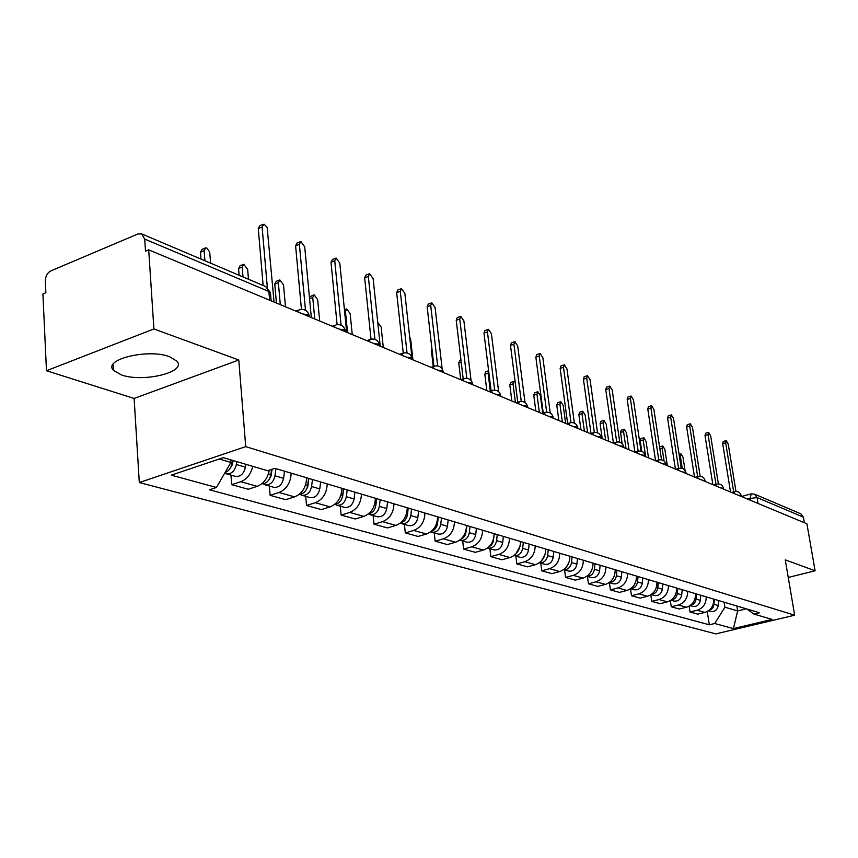 <?xml version="1.0" encoding="UTF-8"?>
<svg xmlns="http://www.w3.org/2000/svg" width="858" height="858" viewBox="0 0 858 858"><rect width="100%" height="100%" fill="white"/><g stroke="black" fill="none" stroke-linecap="round" stroke-linejoin="round"><path stroke-width="1.29" d="M169.584 356.735C148.23 348.327 102.51 359.513 113.428 370.302L121.396 374.914C143.05 382.818 187.141 372.082 176.952 361.197L169.584 356.735M153.904 328.957L46.471 370.731L134.127 398.444L139.307 482.539L715.819 633.89L794.658 615.197L245.731 446.632L238.781 359.995L153.904 328.957L148.702 249.86L806.906 523.788L815.1 570.785L785.263 559.866L794.658 615.197M46.471 370.731L42.9 293.983L45.871 292.739L45.324 280.963C45.463 276.212 47.319 272.844 50.912 270.86L137.859 233.987L141.624 233.869L265.798 286.604L268.876 291.495L144.712 239.082L141.624 233.869M758.054 503.464L757.067 497.576L754.45 494.111L800.857 513.824L803.399 517.127L757.067 497.576L746.953 498.841M804.375 522.736L803.399 517.127M788.245 577.455L815.1 570.785M144.712 239.082L145.506 251.19L148.702 249.86M252.735 466.334C250.89 474.174 246.889 479.3 240.733 481.724L231.703 484.663L248.209 489.253L257.185 486.347C263.61 483.794 267.632 478.421 269.251 470.216M230.963 475.107L231.703 484.663M291.173 473.176C290.637 482.818 286.593 489.253 279.011 492.503L270.109 495.334L285.757 499.678L294.605 496.889C302.134 493.693 306.145 487.323 306.66 477.788M269.326 486.014L270.109 495.334M327.22 483.912C326.737 493.318 322.769 499.592 315.315 502.724L306.531 505.459L321.375 509.577L330.105 506.885C337.516 503.796 341.452 497.597 341.913 488.299M305.716 496.364L306.531 505.459M361.443 494.111C361.014 503.292 357.121 509.395 349.774 512.43L341.119 515.057L355.233 518.983L363.835 516.387C371.139 513.395 374.989 507.357 375.407 498.273M340.272 506.188L341.119 515.057M393.972 503.807C393.586 512.762 389.779 518.715 382.529 521.653L374.002 524.195L387.43 527.927L395.913 525.418C403.11 522.522 406.896 516.634 407.26 507.764M373.123 515.529L374.002 524.195M424.935 513.03C424.592 521.793 420.849 527.584 413.717 530.437L405.308 532.893L418.103 536.454L426.469 534.019C433.558 531.209 437.269 525.471 437.591 516.806M404.408 524.42L405.308 532.893M454.44 521.825C454.139 530.383 450.471 536.046 443.436 538.803L435.145 541.183L447.361 544.573L455.598 542.224C462.58 539.5 466.226 533.901 466.516 525.428M434.234 532.893L435.145 541.183M482.593 530.223C482.325 538.588 478.721 544.111 471.793 546.793L463.62 549.099L475.278 552.337L483.408 550.053C490.293 547.404 493.865 541.945 494.122 533.655M462.687 540.98L463.62 549.099M509.48 538.234C509.244 546.417 505.705 551.812 498.884 554.418L490.819 556.649L501.973 559.748L509.974 557.539C516.763 554.965 520.27 549.624 520.495 541.516M489.875 548.712L490.819 556.649M535.178 545.892C534.974 553.903 531.499 559.169 524.774 561.711L516.838 563.878L527.498 566.838L535.392 564.703C542.084 562.194 545.516 556.971 545.72 549.034M515.862 556.102L516.838 563.878M559.781 553.217C559.598 561.068 556.188 566.226 549.56 568.693L541.73 570.795L551.941 573.637L559.727 571.557C566.323 569.111 569.701 564.006 569.873 556.231M540.755 563.17L541.73 570.795M583.343 560.242C583.183 567.932 579.836 572.972 573.305 575.375L565.583 577.423L575.375 580.137L583.054 578.12C589.543 575.739 592.867 570.742 593.017 563.127M564.585 569.948L565.583 577.423M605.93 566.977C605.802 574.506 602.509 579.44 596.063 581.788L588.449 583.772L597.844 586.389L605.416 584.416C611.818 582.099 615.089 577.209 615.207 569.733M587.451 576.447L588.449 583.772M627.606 573.434C627.498 580.823 624.27 585.66 617.91 587.934L610.403 589.875L619.422 592.385L626.898 590.465C633.204 588.213 636.422 583.419 636.518 576.083M609.395 582.689L610.403 589.875M648.433 579.633C648.337 586.883 645.162 591.623 638.899 593.843L631.488 595.731L640.154 598.144L647.522 596.278C653.753 594.068 656.906 589.382 656.992 582.185M630.501 588.824L631.488 595.731M668.446 585.596C668.371 592.706 665.24 597.35 659.062 599.528L651.748 601.361L660.092 603.678L667.363 601.866C673.509 599.71 676.608 595.109 676.672 588.052M650.804 594.851L651.748 601.361M687.687 591.334C687.633 598.316 684.555 602.863 678.464 604.987L671.256 606.778L679.279 609.008L686.454 607.239C692.513 605.137 695.559 600.621 695.613 593.693M670.334 600.632L671.256 606.778M706.22 596.857C706.177 603.71 703.152 608.172 697.146 610.253L690.025 611.99L697.758 614.146L704.836 612.419C710.81 610.36 713.813 605.93 713.856 599.131M689.135 606.177L690.025 611.99M219.24 459.03L230.888 462.441L230.684 459.834M230.888 462.441L216.452 487.483L171.289 475.15L223.305 457.657L267.664 470.731L274.978 468.35L759.534 612.751L753.978 614.081L772.093 619.422L733.418 628.603L714.735 623.509L724.903 607.196L737.644 610.928L746.353 608.815M216.452 487.483L209.427 489.779L709.319 624.806L714.735 623.509M139.307 482.539L245.731 446.632M134.127 398.444L238.781 359.995M736.861 605.984L737.644 610.928L733.418 628.603M724.109 602.187L724.903 607.196M707.249 611.497L709.319 624.806M746.75 608.933L753.978 614.081M263.149 285.467L258.269 228.55L259.813 225.675L262.784 224.464M274.056 302.027L267.138 227.338L263.996 224.131L262.108 226.984L267.331 287.462M232.389 460.338L232.003 463.223C231.113 468.007 228.807 471.096 225.096 472.49M210.65 263.181L209.695 252.048L206.907 248.091L205.77 247.812L204.15 250.686L204.912 260.746M233.033 460.521L232.497 464.478L230.041 468.532M236.722 461.615L236.336 464.5C234.77 471.128 231.435 474.227 226.33 473.798L224.753 473.08M245.817 464.296L245.442 467.16C243.887 473.745 240.562 476.823 235.478 476.394L226.33 473.798M200.976 259.073L200.461 252.188L202.08 249.324L204.88 248.177M301.437 309.32L295.602 245.849L297.05 243.007L300.053 241.817M311.325 317.546L304.708 246.825L300.826 241.506L299.378 244.337L305.491 310.285M337.119 324.614L331.006 262.248L332.378 259.459L335.392 258.279M346.675 332.261L339.8 263.159L336.1 258.011L334.738 260.8L341.087 325.171M271.525 469.476L270.86 474.603C269.551 480.577 266.527 483.644 261.808 483.805M248.477 279.236L247.662 269.444L243.736 264.275L242.213 267.095L243.018 276.93M272.018 469.315L271.182 475.772L269.155 479.45M275.901 468.618L274.968 475.804C273.455 482.26 270.173 485.263 265.133 484.824L263.106 483.794M284.513 471.192L283.59 478.324C282.089 484.738 278.829 487.73 273.799 487.29L265.133 484.824M239.114 275.268L238.567 268.543L240.101 265.723L242.932 264.596M308.569 478.356L307.69 485.381C306.531 490.937 303.711 493.929 299.238 494.347M308.301 480.501L308.419 481.864M285.489 306.789L283.537 284.92L279.794 279.901L278.357 282.69L280.298 304.633M308.859 478.442L307.84 486.475L306.242 489.725M312.462 479.515L311.583 486.518C310.124 492.814 306.896 495.731 301.919 495.281L299.989 494.326M320.635 481.949L319.766 488.91C318.307 495.163 315.101 498.069 310.135 497.619L301.919 495.281M276.426 303.013L274.764 284.084L276.212 281.295L279.075 280.191M371.021 339.178L364.661 277.842L365.937 275.086L368.972 273.927M380.244 346.224L373.144 278.689L369.616 273.691L368.329 276.448L374.903 339.371M403.249 353.013L396.664 292.664L397.876 289.95L400.911 288.824M411.969 357.743L404.869 293.457L401.49 288.61L400.289 291.323L407.046 352.928M433.934 366.227L427.145 306.789L428.292 304.107L431.327 303.013M442.181 368.951L435.081 307.529L431.853 302.82L430.716 305.491L437.655 365.873M343.479 488.76L342.632 495.613C341.613 500.772 338.996 503.678 334.792 504.332M342.964 492.921L343.028 493.532M319.691 321.021L317.664 299.635L314.092 294.766L312.73 297.511L314.757 318.972M343.608 488.803L342.642 496.632L341.495 499.356M347.179 489.864L346.332 496.696C344.916 502.82 341.752 505.662 336.84 505.212L334.995 504.322M354.933 492.17L354.107 498.97C352.702 505.062 349.549 507.882 344.648 507.432L336.84 505.212M309.406 297.018L313.427 295.023M376.651 498.648L375.847 505.33C374.946 510.113 372.533 512.934 368.597 513.781M352.252 334.577L350.15 313.653L346.75 308.923L345.463 311.626L347.554 332.614M375.783 505.802L375.075 508.247M380.169 499.688L379.365 506.359C377.992 512.344 374.882 515.1 370.034 514.639L368.425 513.921M387.548 501.898L386.754 508.526C385.403 514.478 382.293 517.213 377.456 516.752L370.034 514.639M408.215 508.054L407.453 514.575C406.66 519.004 404.44 521.728 400.783 522.747M383.301 347.501L381.134 327.005L377.745 322.426M411.561 509.051L410.8 515.561C409.47 521.396 406.413 524.088 401.619 523.627L400.343 523.101M418.586 511.143L417.835 517.621C416.527 523.434 413.47 526.104 408.698 525.632L401.619 523.627M463.191 378.85L456.22 320.259L457.293 317.61L460.328 316.538M471.063 380.448L463.899 320.946L460.81 316.366L459.738 319.004L466.827 378.239M438.288 517.009L437.559 523.391C436.872 527.466 434.834 530.083 431.467 531.252M412.923 359.824L410.703 339.757L409.663 336.819M441.473 517.964L440.755 524.324C439.468 530.029 436.454 532.646 431.713 532.185L430.759 531.821M448.176 519.959L447.458 526.286C446.181 531.971 443.178 534.566 438.459 534.094L431.713 532.185M491.098 390.819L483.966 333.108L484.984 330.512L488.009 329.451M498.648 391.677L491.419 333.762L488.449 329.3L487.441 331.907L494.669 390.068M466.966 525.557L465.519 534.609L463.545 537.548L460.767 539.317M470.012 526.469L469.315 532.689C468.071 538.266 465.111 540.819 460.435 540.347L459.781 540.122M476.404 528.378L475.718 534.566C474.485 540.111 471.535 542.642 466.87 542.17L460.435 540.347M433.236 366.516L431.51 351.351L431.971 349.056M517.76 402.23L510.489 345.399L511.443 342.825L514.457 341.795M525.021 402.531L517.706 345.999L514.864 341.666L513.91 344.23L521.256 401.372M494.347 533.719L493.028 542.406L491.269 545.173L488.781 546.975M497.254 534.588L496.6 540.669C495.377 546.128 492.471 548.616 487.859 548.133L487.505 548.026M503.367 536.411L502.713 542.46C501.512 547.887 498.605 550.364 494.004 549.892L487.859 548.133M460.725 379.676L458.751 363.041L459.781 360.489L460.961 360.081M543.253 413.127L535.853 357.153L536.754 354.611L539.757 353.614M550.246 413.009L542.867 357.711L540.122 353.485L539.221 356.016L546.685 412.194M520.002 546.396L515.594 554.225M486.84 390.583L484.824 374.238L485.8 371.707L488.62 370.763L488.095 373.144L490.304 391.076M523.305 542.353L522.672 548.305C521.492 553.635 518.629 556.07 514.071 555.587L514.006 555.576M529.15 544.09L528.528 550.021C527.359 555.33 524.495 557.743 519.959 557.26L514.071 555.587M567.653 423.53L560.145 368.404L560.993 365.905L563.974 364.918M574.399 423.101L566.956 368.929L564.317 364.811L563.47 367.31L571.02 422.565M544.948 554.869L541.312 561.068M515.186 382.078L513.953 381.413L513.041 383.901L515.411 402.477M548.23 549.774L547.619 555.609C546.525 560.703 543.779 563.095 539.371 562.773L544.798 564.328C549.27 564.8 552.091 562.44 553.228 557.25L547.619 555.609M553.828 551.447L553.228 557.25M511.851 400.997L509.813 384.952L510.735 382.475L513.599 381.52M591.023 433.494L583.419 379.182L584.223 376.716L587.183 375.761M597.543 432.807L590.047 379.686L587.505 375.665L586.7 378.121L594.347 432.507M568.79 562.902L566.055 567.46M542.728 413.288L540.401 395.699L537.827 391.752L536.958 394.208L539.35 412.441M572.104 556.885L571.514 562.601C570.516 567.449 567.899 569.798 563.663 569.658L568.586 571.085C573.015 571.567 575.782 569.262 576.887 564.167L571.514 562.601M577.466 558.494L576.887 564.167M535.832 410.982L533.773 395.238L534.652 392.782L537.494 391.859M613.427 443.028L605.748 389.532L606.509 387.097L609.448 386.164M619.744 442.16L612.194 389.993L609.738 386.068L608.987 388.502L616.709 442.052M591.344 571.063L590.068 573.144M565.647 423.38L563.223 405.534L560.735 401.694L559.909 404.107L562.333 422.007M594.98 563.706L594.422 569.304C593.511 573.905 591.033 576.222 586.969 576.244M600.128 565.24L599.581 570.817C598.498 575.804 595.774 578.056 591.409 577.573L586.904 576.297M558.858 420.559L556.778 405.115L557.603 402.692L560.435 401.791M634.941 452.166L627.187 399.463L627.906 397.061L630.823 396.149M641.055 451.147L633.461 399.903L631.091 396.064L630.373 398.466L638.159 451.19M587.591 432.518L585.145 414.993L582.743 411.229L581.96 413.62L584.405 431.188M616.945 570.248L616.409 575.739C615.572 580.105 613.213 582.378 609.33 582.55M621.878 571.728L621.353 577.187C620.302 582.067 617.61 584.277 613.298 583.794L609.212 582.636M580.963 429.761L578.871 414.596L579.654 412.205L582.464 411.325M655.576 460.81L647.79 409.009L648.466 406.638L651.361 405.737M661.529 459.813L653.893 409.416L651.608 405.662L650.932 408.033L658.772 459.985M608.676 441.291L606.22 424.088L603.903 420.409L603.163 422.769L605.619 440.025M638.03 576.533L637.515 581.917C636.754 586.057 634.523 588.288 630.812 588.599M642.771 577.949L642.267 583.311C641.237 588.095 638.588 590.25 634.33 589.778L630.63 588.727M602.219 438.61L600.107 423.713L600.857 421.353L603.646 420.484M675.407 469.069L667.588 418.178L668.232 415.84L671.106 414.972M681.209 468.146L673.551 418.565L671.331 414.897L670.699 417.235L678.592 468.447M628.978 449.742L626.501 432.829L624.259 429.236L623.562 431.563L626.029 448.519M658.29 582.571L657.796 587.848C657.11 591.784 654.997 593.961 651.458 594.401M662.859 583.933L662.365 589.189C661.357 593.886 658.762 595.999 654.557 595.527L651.211 594.573M622.157 443.64L620.548 432.475L621.246 430.158L624.023 429.311M694.487 477.005L686.657 427.005L687.258 424.699L690.111 423.852M700.149 476.19L692.46 427.37L690.315 423.788L689.714 426.094L697.651 476.565M648.509 457.872L646.031 441.259L643.865 437.73L643.2 440.036L645.677 456.692M677.777 588.384L677.305 593.564C676.683 597.286 674.688 599.42 671.331 599.967M682.174 589.693L681.702 594.851C680.726 599.463 678.152 601.533 674.002 601.05L670.999 600.203M641.773 451.372L640.218 440.926L640.894 438.631L643.639 437.805M712.848 484.652L705.008 435.51L705.587 433.236L708.397 432.4M718.393 483.933L710.671 435.853L708.601 432.346L708.032 434.62L716.001 484.362M686.228 598.53L686.69 597.071M667.342 465.712L664.853 449.367L662.751 445.924L662.119 448.187L664.06 460.971M696.546 593.972L696.085 599.056C695.516 602.584 693.639 604.665 690.454 605.308M700.771 595.237L700.321 600.3C699.356 604.826 696.835 606.853 692.728 606.381L690.036 605.609M659.566 446.879L662.548 445.988M730.544 492.009L722.693 443.704L723.24 441.462L726.029 440.647M735.971 491.409L728.227 444.026L726.222 440.594L725.675 442.835L733.665 491.881M685.059 470.484L683 457.196L680.962 453.818L680.362 456.059L682.271 468.393M714.617 599.356L713.502 606.81L711.582 609.244L708.89 610.446M718.693 600.579L718.253 605.544C717.309 609.995 714.821 611.979 710.778 611.507L708.376 610.821M741.269 495.956L737.859 495.055M723.541 488.588L720.023 487.634M705.126 480.941L701.501 479.922M685.992 472.994L685.403 472.243L682.239 471.911M666.087 464.725L665.465 463.921L662.215 463.577M645.377 456.124L644.712 455.266L641.366 454.901M623.798 447.168L623.09 446.246L619.637 445.86M601.297 437.827L600.546 436.84L596.986 436.432M577.82 428.088L577.016 427.027L573.348 426.587M553.292 417.921L552.434 416.774L548.648 416.312M527.659 407.293L526.737 406.049L522.822 405.566M500.825 396.171L499.839 394.83L495.785 394.315M472.704 384.534L471.653 383.065L467.46 382.518M443.221 372.318L442.084 370.731L437.741 370.152M412.258 359.502L411.036 357.786L406.52 357.164M368.457 341.323L370.645 339.275C375.321 338.502 378.303 340.411 379.59 345.023L379.697 345.999L378.389 344.165L373.702 343.5M345.474 331.756L344.015 329.826L339.135 329.118M309.384 316.731L307.775 314.704L302.692 313.953M750.664 500.386L750.267 497.93L751.19 493.865L754.45 494.111M686.454 607.239L678.464 604.987M667.363 601.866L659.062 599.528M647.522 596.278L638.899 593.843M626.898 590.465L617.91 587.934M605.416 584.416L596.063 581.788M583.054 578.12L573.305 575.375M559.727 571.557L549.56 568.693M535.392 564.703L524.774 561.711M509.974 557.539L498.884 554.418M483.408 550.053L471.793 546.793M455.598 542.224L443.436 538.803M426.469 534.019L413.717 530.437M395.913 525.418L382.529 521.653M363.835 516.387L349.774 512.43M330.105 506.885L315.315 502.724M294.605 496.889L279.011 492.503M257.185 486.347L240.733 481.724M704.836 612.419L697.146 610.253M297.276 311.69L299.699 309.62C304.665 308.773 307.829 310.8 309.191 315.712L309.277 316.688M333.805 326.898L336.111 324.839C340.926 324.024 343.994 325.997 345.324 330.748L345.42 331.735M401.372 355.019L403.453 352.992C408 352.241 410.896 354.107 412.151 358.58L412.258 359.545M432.668 368.039L434.652 366.034C439.071 365.315 441.891 367.127 443.125 371.471L443.232 372.436M462.473 380.448L464.36 378.453C468.661 377.767 471.417 379.536 472.619 383.762L472.726 384.716M490.883 392.267L492.674 390.293C496.879 389.629 499.56 391.355 500.74 395.474L500.858 396.417M517.996 403.55L519.712 401.598C523.798 400.954 526.426 402.638 527.573 406.649L527.691 407.593M543.897 414.339L545.527 412.398C549.528 411.776 552.091 413.427 553.217 417.331L553.346 418.264M568.672 424.646L570.227 422.726C574.131 422.136 576.64 423.734 577.745 427.552L577.874 428.474M592.385 434.513L593.875 432.614C597.694 432.035 600.139 433.612 601.233 437.333L601.361 438.245M615.111 443.972L616.527 442.095C620.27 441.538 622.661 443.071 623.734 446.707L623.863 447.619M636.904 453.045L638.255 451.179C641.913 450.643 644.261 452.145 645.313 455.695L645.441 456.595M657.818 461.743L659.116 459.899C662.698 459.384 665.004 460.853 666.033 464.328L666.162 465.218M677.917 470.109L679.161 468.286C682.668 467.782 684.92 469.229 685.939 472.629L686.068 473.509M697.232 478.153L698.423 476.34C701.865 475.858 704.075 477.273 705.072 480.598L705.212 481.467M715.819 485.885L716.956 484.094C720.334 483.622 722.511 485.017 723.487 488.277L723.626 489.135M733.719 493.329L734.802 491.559C738.116 491.108 740.25 492.471 741.215 495.667L741.355 496.514M270.538 293.983L270.42 292.599L268.876 291.495L269.637 300.193M262.108 226.984L258.269 228.55M232.003 463.223L230.663 462.837M245.442 467.16L236.336 464.5M200.461 252.188L204.15 250.686M299.378 244.337L295.602 245.849M334.738 260.8L331.006 262.248M270.86 474.603L268.393 473.873M283.59 478.324L274.968 475.804M238.567 268.543L242.213 267.095M307.69 485.381L305.609 484.77M319.766 488.91L311.583 486.518M274.764 284.084L278.357 282.69M368.329 276.448L364.661 277.842M400.289 291.323L396.664 292.664M430.716 305.491L427.145 306.789M342.632 495.613L340.905 495.098M354.107 498.97L346.332 496.696M309.566 298.713L312.73 297.511M375.847 505.33L374.442 504.922M386.754 508.526L379.365 506.359M344.659 311.926L345.463 311.626M407.453 514.575L406.338 514.253M417.835 517.621L410.8 515.561M459.738 319.004L456.22 320.259M437.559 523.391L436.711 523.144M447.458 526.286L440.755 524.324M487.441 331.907L483.966 333.108M466.269 531.799L465.669 531.617M475.718 534.566L469.315 532.689M431.51 351.351L432.207 351.104M513.91 344.23L510.489 345.399M502.713 542.46L496.6 540.669M458.751 363.041L461.207 362.205M539.221 356.016L535.853 357.153M528.528 550.021L522.672 548.305M484.824 374.238L488.095 373.144M563.47 367.31L560.145 368.404M509.813 384.952L513.041 383.901M586.7 378.121L583.419 379.182M533.773 395.238L536.958 394.208M608.987 388.502L605.748 389.532M599.581 570.817L594.422 569.304M556.778 405.115L559.909 404.107M630.373 398.466L627.187 399.463M621.353 577.187L616.409 575.739M578.871 414.596L581.96 413.62M650.932 408.033L647.79 409.009M642.267 583.311L637.515 581.917M600.107 423.713L603.163 422.769M670.699 417.235L667.588 418.178M662.365 589.189L657.796 587.848M620.548 432.475L623.562 431.563M689.714 426.094L686.657 427.005M681.702 594.851L677.305 593.564M640.218 440.926L643.2 440.036M708.032 434.62L705.008 435.51M700.321 600.3L696.085 599.056M659.866 448.852L662.119 448.187M725.675 442.835L722.693 443.704M718.253 605.544L714.167 604.354M679.386 456.338L680.362 456.059M113.428 370.302L113.074 364.339M298.316 310.146L295.806 311.089M334.867 325.3L332.261 326.255M369.519 339.682L366.838 340.647M402.434 353.346L399.678 354.311M433.719 366.355L430.92 367.31M463.513 378.743L460.66 379.697M491.913 390.551L489.028 391.495M519.004 401.823L516.098 402.767M544.894 412.601L541.966 413.535M569.637 422.908L566.709 423.831M593.339 432.786L590.39 433.687M616.033 442.245L613.084 443.125M637.805 451.319L634.856 452.187M658.697 460.027L655.759 460.885M678.764 468.393L675.836 469.24M698.058 476.447L695.141 477.273M716.623 484.191L713.717 485.006M734.491 491.645L731.595 492.449M271.139 300.815L270.42 292.599L265.798 286.604M741.43 496.546L750.9 493.94M344.444 309.77L346.139 309.148M679.086 454.365L680.769 453.871"/></g></svg>
